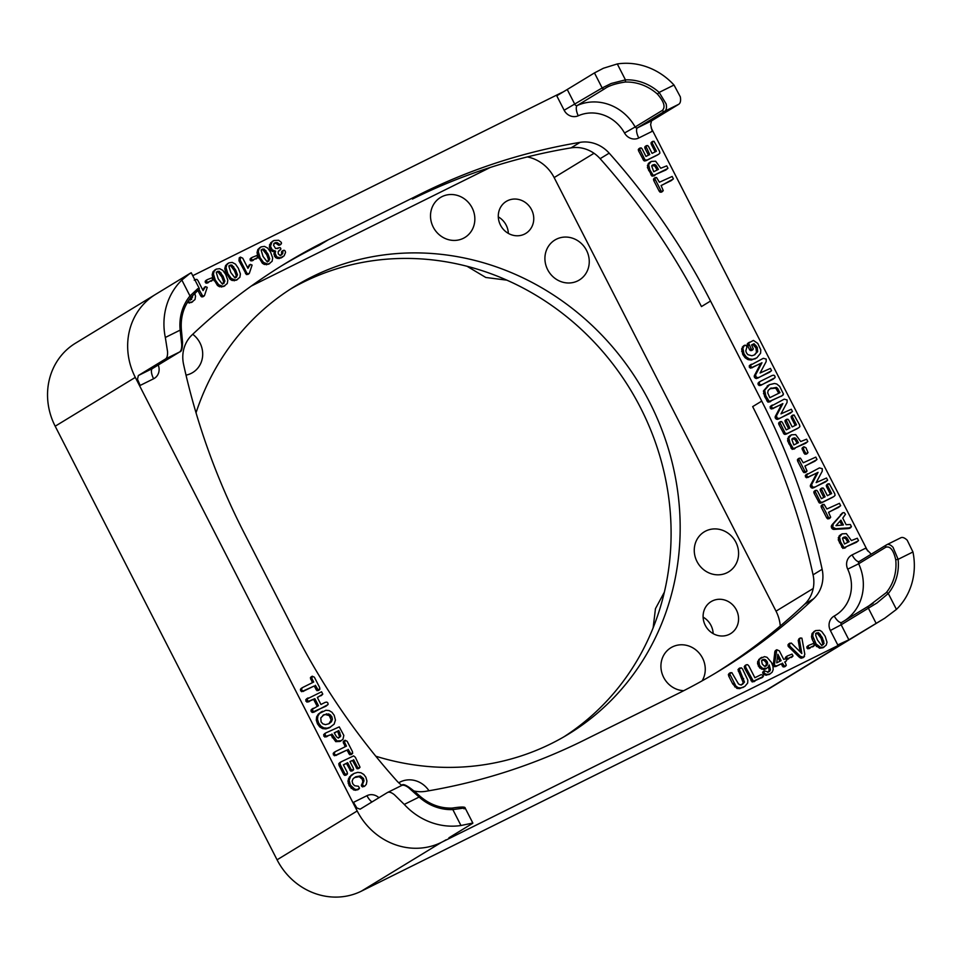 <?xml version="1.0" encoding="UTF-8"?>
<svg xmlns="http://www.w3.org/2000/svg" width="961" height="961" viewBox="0 0 961 961"><rect width="100%" height="100%" fill="white"/><g stroke="black" fill="none" stroke-linecap="round" stroke-linejoin="round"><path stroke-width="1.44" d="M563.783 736.907A262.389 242.929 58.6 0 0 634.08 395.836A262.389 242.929 58.6 0 0 303.268 282.198A262.389 242.929 58.6 0 0 290.751 288.901M196.032 412.798A262.389 242.929 -121.4 0 1 295.255 286.09A262.389 242.929 -121.4 0 1 312.337 276.672A262.389 242.929 -121.4 0 1 644.567 392.809A262.389 242.929 -121.4 0 1 568.359 734.192A262.389 242.929 -121.4 0 1 551.278 743.61A262.389 242.929 -121.4 0 1 375.811 756.223M192.741 334.284A23.424 21.695 -121.4 0 1 191.191 373.385A23.424 21.695 -121.4 0 1 186.014 375.126M398.743 782.795A23.424 21.695 -121.4 0 1 400.269 781.954A23.424 21.695 -121.4 0 1 428.966 790.759M683.739 690.695A23.424 21.695 -121.4 0 1 661.697 672.244A23.424 21.695 -121.4 0 1 672.424 646.897A23.424 21.695 -121.4 0 1 699.055 652.963A23.424 21.695 -121.4 0 1 702.119 680.844M705.758 531.025A23.424 21.695 -121.4 0 1 735.862 542.22A23.424 21.695 -121.4 0 1 727.093 572.708A23.424 21.695 -121.4 0 1 696.989 561.512A23.424 21.695 -121.4 0 1 705.758 531.025M556.419 239.181A23.424 21.695 -121.4 0 1 586.522 250.377A23.424 21.695 -121.4 0 1 577.753 280.876A23.424 21.695 -121.4 0 1 547.65 269.681A23.424 21.695 -121.4 0 1 556.419 239.181M442.012 196.633A23.424 21.695 -121.4 0 1 472.115 207.828A23.424 21.695 -121.4 0 1 463.346 238.316A23.424 21.695 -121.4 0 1 433.243 227.12A23.424 21.695 -121.4 0 1 442.012 196.633M624.518 133.002L635.149 126.984A46.849 43.377 58.6 0 0 577.297 105.47A9.37 3.52 -114 0 0 578.234 115.788A37.479 34.704 -121.4 0 1 624.518 133.002A11.244 10.415 58.6 0 0 638.765 138L652.231 131.309L650.609 124.618L651.546 120.858L678.754 104.268C680.424 103.151 680.953 100.689 680.34 96.869L674.009 85.036L659.162 92.4L666.141 103.92C666.874 107.692 666.405 110.131 664.736 111.236L678.754 104.268M884.805 618.175L850.113 639.317A65.6 60.735 -121.4 0 1 845.836 641.672A65.6 60.735 -121.4 0 1 845.428 641.864A65.6 60.735 -121.4 0 1 837.752 644.927L848.863 639.822L884.805 618.175L896.433 609.406L888.288 593.49L877.009 602.943L868.372 608.193L876.072 623.245M886.607 544.815A1.874 1.73 58.6 0 0 886.486 544.887L886.607 544.815C888.348 543.854 890.487 544.671 893.021 547.277L898.115 559.338L895.736 559.782A46.849 43.377 -121.4 0 1 886.294 592.613L869.02 605.79A1.874 1.73 58.6 0 0 868.96 605.826L868.96 605.826A1.874 1.73 58.6 0 0 868.372 608.193L841.163 624.782A1.874 1.73 -121.4 0 1 841.812 622.368L868.9 605.862M886.294 592.613A1.874 0.673 39.3 0 1 888.288 593.49A48.723 45.119 58.6 0 0 898.115 559.338L912.95 551.974L907.22 540.226C904.577 537.692 902.391 536.899 900.637 537.86L886.811 544.707M190.11 273.585C191.659 272.552 191.611 272.504 189.93 273.441L181.845 280.047L189.99 295.964L197.81 288.624M445.94 839.866A65.6 60.735 -121.4 0 1 445.76 839.974A65.6 60.735 -121.4 0 1 441.904 842.124A65.6 60.735 -121.4 0 1 357.192 810.976A65.6 60.735 -121.4 0 1 356.963 810.531A65.6 60.735 -121.4 0 1 353.48 802.363L356.867 807.973L360.111 809.186L387.415 792.549L401.446 785.593C403.079 784.669 405.458 785.377 408.593 787.684L419.116 797.053A48.723 45.119 58.6 0 0 452.835 809.594A1.874 0.625 -92.3 0 0 452.15 808.093L452.15 808.093A1.874 0.625 -92.3 0 0 452.03 808.129M464.031 808.862C465.653 807.949 465.484 807.696 463.55 808.129L452.835 809.594L460.968 825.511L471.334 823.361C473.208 822.796 473.329 822.988 471.719 823.913L448.919 837.8M567.242 89.493L556.755 95.8L564.143 110.239L602.151 87.956A1.874 1.73 58.6 0 0 604.505 88.88L577.297 105.47A1.874 1.73 -121.4 0 1 574.942 104.545L567.242 89.493L594.463 72.916L602.151 87.956L611.184 83.487L625.443 79.859A1.874 0.625 87.7 0 1 625.034 82.057A46.849 43.377 -121.4 0 1 657.456 94.118C664.027 101.65 665.661 107.079 662.357 110.395L635.149 126.984A1.874 1.73 -121.4 0 0 637.515 127.813L664.736 111.236A1.874 1.73 58.6 0 1 662.357 110.395M657.456 94.118L659.162 92.4A48.723 45.119 58.6 0 0 625.443 79.859L617.298 63.943L603.388 68.255L594.463 72.916M387.415 792.549C389.073 791.648 391.391 792.369 394.382 794.735L404.269 804.417L419.116 797.053L419.753 796.02C429.387 804.393 440.174 808.417 452.15 808.093C461.004 806.735 465.328 806.699 465.124 807.985L465.124 807.985M152.595 368.435A1.874 1.73 -121.4 0 1 152.355 368.58L138.336 375.547L165.544 358.958L179.575 352.002C181.136 350.957 181.857 348.399 181.713 344.326L180.163 330.116L181.329 330.404M197.161 291.027L190.771 297.574A1.874 0.673 -140.7 0 0 190.831 297.514A1.874 0.673 -140.7 0 0 189.99 295.964A48.723 45.119 58.6 0 0 180.163 330.116L165.328 337.479L167.514 351.378C167.767 355.366 167.118 357.888 165.544 358.958M713.158 633.623A18.739 17.358 58.6 0 0 703.104 617.13M712.305 600.961A18.739 17.358 -121.4 0 1 736.03 609.262A18.739 17.358 -121.4 0 1 730.588 633.647A18.739 17.358 -121.4 0 1 729.363 634.32A18.739 17.358 -121.4 0 1 705.638 626.019A18.739 17.358 -121.4 0 1 711.08 601.634A18.739 17.358 -121.4 0 1 712.305 600.961M508.345 233.391A18.739 17.358 58.6 0 0 498.303 216.898M507.492 200.729A18.739 17.358 -121.4 0 1 531.217 209.03A18.739 17.358 -121.4 0 1 525.775 233.415A18.739 17.358 -121.4 0 1 524.562 234.088A18.739 17.358 -121.4 0 1 500.825 225.787A18.739 17.358 -121.4 0 1 506.267 201.402A18.739 17.358 -121.4 0 1 507.492 200.729M138.336 375.547L137.495 379.271L140.138 385.445A65.6 60.735 -121.4 0 1 135.537 377.829L357.192 810.976L277.068 859.807A65.6 60.735 58.6 0 0 361.372 891.159L765.713 690.491A65.6 60.735 58.6 0 0 769.989 688.136L849.716 639.545M871.219 554.185L865.573 548.226L852.107 554.905A11.244 10.415 58.6 0 0 847.71 569.152A37.479 34.704 -121.4 0 1 834.22 616.037A9.37 3.532 -118.8 0 0 841.752 622.404M844.935 620.47A46.849 43.377 58.6 0 0 858.666 563.783L885.874 547.193C890.246 545.944 893.538 550.136 895.736 559.782M604.505 88.88C608.565 85.841 615.4 83.571 625.034 82.057M441.904 842.124L845.428 641.864M867.699 550.989L651.21 127.957M556.755 95.8A65.6 60.735 -121.4 0 1 559.951 93.697A65.6 60.735 -121.4 0 1 560.095 93.601M562.353 92.268L192.741 275.699M401.866 785.377A32.794 30.368 58.6 0 1 396.521 780.524A651.75 603.436 58.6 0 1 295.183 632.638L243.974 532.574A651.75 603.436 58.6 0 1 183.575 364.375A32.794 30.368 58.6 0 1 192.044 334.933A651.75 603.436 58.6 0 1 285.777 263.242A651.75 603.436 58.6 0 1 328.194 239.842L421.507 193.533A651.75 603.436 58.6 0 1 580.12 142.348L571.05 147.874A32.794 30.368 -121.4 0 1 600.12 158.685A651.75 603.436 -121.4 0 1 701.458 306.571L710.539 301.033A651.75 603.436 58.6 0 0 609.19 153.159A32.794 30.368 58.6 0 0 580.12 142.348M710.539 301.033L761.737 401.097A651.75 603.436 58.6 0 1 822.135 569.296L813.066 574.822A32.794 30.368 -121.4 0 1 804.597 604.265A651.75 603.436 -121.4 0 1 715.392 673.18M414.083 790.987A32.794 30.368 58.6 0 0 425.591 791.335A651.75 603.436 58.6 0 0 584.204 740.138L677.517 693.83A651.75 603.436 58.6 0 0 719.933 670.442A651.75 603.436 58.6 0 0 813.667 598.739A32.794 30.368 58.6 0 0 822.135 569.296M648.471 155.177L644.999 148.402L644.735 147.105L646.381 145.712M646.597 145.579L645.948 146.372L647.642 145.519L648.555 146.504L652.075 153.388L656.423 151.237L652.459 143.489L652.195 142.144L653.985 141.255L659.546 151.297L659.895 153.075L658.693 154.277L647.197 159.982L645.035 159.946L639.485 148.775L641.227 147.91L642.152 148.931L645.984 156.415L649.744 154.553L645.948 146.372L644.735 147.105L645.384 146.312M655.162 151.862L651.258 144.234L650.993 142.877L652.663 141.447M652.903 141.303L651.69 142.036M657.48 155.009L645.984 160.715L643.834 160.691L638.56 150.853L638.284 149.508L639.93 148.102M640.158 147.958L638.945 148.703M672.171 179.587L661.156 185.641M671.283 180.596L661.096 185.533L663.246 190.602L661.372 191.503L654.693 178.41L656.543 177.497L659.402 182.23L672.171 176.464L673.385 178.854L671.283 180.596M663.246 190.602L661.324 192.2L662.033 191.335L660.171 192.236L659.186 191.167L653.78 180.608L653.48 179.154L655.162 177.677M655.402 177.533L654.189 178.266M666.742 168.992L652.087 176.211L647.426 167.526L648.315 163.514L650.092 162.157M665.865 170.001L653.288 175.479L649.852 169.833L648.615 164.619L651.306 161.424L655.63 161.208L660.748 168.247L666.73 165.869L667.955 168.259L665.865 170.001M194.735 293.249L195.539 296.204L195.011 299.52L191.455 302.475L187.215 302.715M212.934 279.747L206.159 283.243L205.161 281.309L207.336 279.627L211.925 277.813L212.934 279.747L207.372 282.498L206.375 280.576L207.336 279.627M236.322 280.204L237.535 279.471L235.409 280.059L231.301 278.51L227.865 273.717L226.015 267.723L226.808 264.804L228.922 262.858L232.238 262.413L235.469 264.119L238.364 268.263L240.406 273.933L239.878 277.248L236.322 280.204L232.106 280.468L230.087 279.255L225.258 271.218L224.802 268.467L225.595 265.536L227.721 263.59M257.788 257.476L251.025 260.972L250.028 259.05L252.202 257.368L256.791 255.554L257.788 257.476L252.226 260.239L251.241 258.305L252.202 257.368M280.204 255.722L281.537 254.197L281.681 251.506L283.171 250.497M283.447 250.328L282.894 250.761L284.384 250.304L285.225 251.097L285.525 252.479L284.108 255.866L280.228 257.86L276.768 256.899L275.122 253.344L275.627 251.157L272.203 249.848L270.497 246.28L271.903 242.028L273.921 240.502L278.63 240.262L281.321 242.376L281.465 243.601L280.047 244.574L277.14 242.58L275.026 242.701L273.489 245.139L275.591 248.587L280.011 247.59L280.756 248.286L280.816 249.331L278.125 251.842L278.318 253.896L279.615 255.097L281.405 254.977L282.75 253.452L282.894 250.761L282.234 251.061M280.996 257.98L282.798 256.923L279.014 258.593L275.555 257.632L273.921 254.076L274.414 251.89L270.99 250.593L269.909 249.163L269.536 244.779L272.708 241.235M281.465 243.601L278.834 245.307L275.927 243.325L273.813 243.433M279.615 250.076L278.666 250.953L279.615 250.076M268.587 264.203L269.789 263.458L267.663 264.047L263.566 262.497L260.119 257.704L258.281 251.722L259.062 248.791L261.188 246.845L264.503 246.4L267.735 248.106L270.63 252.25L272.672 257.92L272.143 261.248L268.587 264.203L264.371 264.455L262.353 263.242L257.524 255.206L257.067 252.455L257.86 249.524L259.975 247.59M247.482 267.446L250.22 264.491M249.319 273.344L247.65 273.849L246.677 272.756L240.166 260.047L240.442 257.116L242.761 258.221L247.938 268.323L250.365 264.395L252.106 265.08L249.319 273.344L246.436 274.594L238.965 260.779L239.241 257.848L240.178 257.272M240.442 257.116L239.241 257.848M223.721 286.462L224.934 285.729L222.808 286.318L218.7 284.768L215.264 279.975L213.414 273.981L214.207 271.062L216.321 269.116L219.637 268.672L222.868 270.377L225.763 274.522L227.805 280.192L227.276 283.507L223.721 286.462L219.504 286.726L217.486 285.501L212.657 277.477L212.201 274.714L212.994 271.795L215.12 269.849M202.627 289.705L205.354 286.75M194.939 279.987L196.837 279.327L197.906 280.48L203.071 290.582L205.51 286.666L207.24 287.351L204.465 295.604L202.687 296.877L203.251 296.348L201.582 296.853L200.609 295.76L197.93 290.546M359.486 788.26L357.011 789.546L354.753 789.161L350.369 785.029L349.143 780.356L350.621 776.284L354.153 773.413L357.696 772.356L360.976 772.764L363.799 774.47L365.877 777.233L366.934 781.077L366.333 784.308L364.724 786.134L363.606 786.194L362.501 784.356L364.003 780.861L363.474 778.446L360.399 775.947L355.738 776.764L353.095 778.746L352.122 781.101L352.711 783.659L354.573 785.714L358.477 786.266L359.486 788.26L357.552 789.882L358.273 789.005L355.798 790.278L353.552 789.894L349.167 785.774L347.93 781.089L349.42 777.029L352.939 774.146M363.895 786.639L361.504 786.17L362.802 781.593L362.261 779.191L359.198 776.692L354.309 777.617M346.933 750.085L337.215 754.769L335.581 755.022L334.536 754.085L334.392 752.667L335.557 751.514L346.477 746.096L344.651 742.529L345.059 740.258L347.161 741.291L352.483 751.67L352.074 753.965L349.744 754.733L346.933 750.085L334.38 755.754L333.179 753.4L334.344 752.259M345.215 746.721L343.149 741.856L344.831 740.402M345.059 740.258L343.846 741.003M329.299 727.837L330.5 727.093L327.076 728.162L323.821 727.873L320.95 726.18L318.668 723.08L317.502 719.405L317.839 716.113L319.557 713.362L325.899 710.251L329.142 710.575L331.965 712.269L334.188 715.296L335.449 720.077L334.14 724.138L329.299 727.837L325.863 728.906L322.62 728.606L319.749 726.924L317.466 723.813L316.301 720.149L316.625 716.858L318.343 714.107L321.226 712.029M314.151 686.022L304.433 690.707L302.799 690.947L301.754 690.01L301.61 688.605L302.763 687.451L313.694 682.034L311.869 678.466L312.277 676.196L314.379 677.217L319.701 687.608L319.292 689.902L316.962 690.671L314.151 686.022L301.598 691.692L300.397 689.337L301.562 688.184M312.433 682.658L310.367 677.793L312.037 676.34M312.277 676.196L311.064 676.928M326.86 705.194L313.863 712.221L312.229 712.461L311.16 711.5L311.016 710.083L312.181 708.954M325.995 706.191L313.43 711.717L312.229 709.35L318.451 705.71L314.848 698.659L308.157 701.398L306.955 699.031L321.575 691.776L322.788 694.142L317.322 697.434L320.938 704.485L325.238 702.347L326.86 702.095L327.917 703.044L328.073 704.461L325.995 706.191M317.19 706.335L313.634 699.392L306.943 702.143L305.742 699.764L306.907 698.635M321.587 694.875L317.382 697.542M320.71 695.872L321.923 695.139L320.71 695.872M330.716 734.733L326.043 736.33L324.83 733.976L325.971 732.847L339.257 726.876L343.834 735.417L342.957 739.369L340.002 741.448L335.737 741.652L330.716 734.733L324.83 737.075L323.629 734.721L324.758 733.591M352.435 760.451L349.96 761.544L353.42 768.319L353.047 770.374L351.125 769.461L347.654 762.686L343.377 764.812L347.281 772.416L346.849 774.578L344.855 773.617L340.314 764.74L339.966 762.986L341.155 761.809L353.636 755.887L355.354 757.28L360.039 767.226L357.12 768.812L352.435 760.451L350.008 761.653M353.684 769.593L350.813 771.154L346.453 763.418L343.437 764.92M347.534 773.749L345.636 775.311L346.332 774.482L344.579 775.347L343.642 774.362L339.101 765.485L338.765 763.731L339.942 762.553M822.904 647.786L824.118 647.053L820.838 647.498L816.141 644.014L812.742 636.074L813.27 632.794L815.589 630.596L819.769 630.332L821.763 631.545L825.175 636.29L827.001 642.224L826.22 645.131L822.904 647.786L819.625 648.231L814.928 644.747L812.189 639.353L811.528 636.819L812.057 633.527L814.387 631.329M800.177 651.846L798.219 640.254L800.261 638.008L801.894 638.152L804.825 654.273L803.624 657.252L800.465 656.435L790.086 646.345L789.173 644.086L791.359 643.065L801.798 653.492L799.42 639.521L800.261 638.008M804.525 656.471L801.246 658.249L799.252 657.168L788.404 646.561L787.96 644.831L789.726 643.269M789.99 643.101L788.777 643.846M781.185 663.859L777.245 665.685L775.539 665.937L774.398 664.892L776.8 649.732L779.347 650.873L783.695 659.39L785.521 658.765L786.518 659.546L786.603 660.663L784.957 661.853L786.302 665.324L783.227 666.982L781.185 663.859L776.032 666.417L774.326 666.67L773.185 665.625L774.95 651.222L776.596 649.864M776.8 649.732L775.587 650.465M763.382 676.412L753.4 681.241L745.832 667.511L745.484 665.817L746.325 664.772L747.682 664.712L748.871 665.997L754.878 677.733L761.052 674.67L763.274 675.259L762.433 677.349L752.187 681.974L744.619 668.243L744.27 666.55L746.036 664.952M746.325 664.772L745.111 665.517M742.817 687.571L744.018 686.827L740.835 687.908L738.156 687.68L735.886 686.094L729.603 673.697L731.814 672.592L738.492 683.932L740.21 684.833L742.481 684.34L744.487 682.07L739.201 668.928L741.412 667.835L742.601 669.108L747.838 680.196L747.67 683.055L744.871 686.358L739.622 688.641L736.943 688.412L732.702 683.884L728.738 676.124L728.39 674.43L730.156 672.832M730.444 672.652L729.231 673.397M741.267 685.073L743.273 682.803L737.988 669.661L740.042 667.895M765.485 669.072L766.698 668.339L762.662 668.424L759.502 665.348L758.926 660.724L759.971 658.753L764.475 656.639L766.986 657.276L771.455 662.417L772.956 666.333L773.185 669.625L772.188 672.159L770.037 673.889L767.443 674.502L765.244 673.889L763.935 672.58L764.463 670.838L767.659 671.931L769.989 670.886L770.422 669.541L769.172 664.94L768.319 666.982L765.485 669.072L763.478 669.565L759.658 667.943L757.568 663.751L757.712 661.468L760.644 658.033M768.824 674.634L770.578 673.589L766.229 675.235L764.043 674.622L762.626 672.34L764.259 670.958M764.463 670.838L763.25 671.571M767.839 672.484L769.208 670.273L768.44 666.802M793.041 656.015L786.338 659.474L785.341 657.564L787.491 655.907L792.056 654.105L793.041 656.015L787.539 658.741L786.554 656.831L787.491 655.907M814.496 645.36L807.781 648.831L806.796 646.921L808.946 645.251L813.511 643.45L814.496 645.36L808.994 648.098L808.009 646.188L808.946 645.251M754.829 359.006L756.031 358.273L752.535 359.306L749.22 358.885L746.313 356.999L743.958 353.72L742.865 348.098L744.583 345.275L745.796 345.251L746.961 346.897L745.808 350.837L746.433 352.807L747.826 354.645L751.862 355.774L754.253 355.005L757.664 351.678L757.232 347.329L754.037 343.714L751.598 344.927L753.34 348.963L751.682 349.888L748.547 343.053L753.424 340.422L757.748 343.401L760.8 349.84L760.583 353.216L756.896 357.792L751.322 360.039L748.006 359.618L745.099 357.732L742.745 354.465L741.652 348.843L744.331 345.431M744.583 345.275L743.382 346.008M754.433 354.909L756.451 352.411L756.019 348.074L752.835 344.446L751.658 345.035M753.34 348.963L751.502 350.597L752.139 349.696L750.469 350.621L749.592 349.72L747.226 344.807L748.355 342.921M773.857 378.298L760.86 385.325L759.238 385.565L758.181 384.628L758.025 383.211L759.19 382.058M772.98 379.295L762.061 384.592L760.451 384.82L759.394 383.883L759.238 382.466L760.391 381.325L772.248 375.439L773.869 375.21L774.938 376.171L775.071 377.565L772.98 379.295M791.239 412.209L778.554 419.032L776.2 419.104L775.191 416.666L781.665 404.329L771.202 409.014L770.085 406.815L771.19 405.758M790.41 413.134L779.767 418.287L777.401 418.371L776.404 415.921L782.879 403.584L773.929 408.029L772.416 408.269L771.299 406.083L784.224 399.151L787.107 399.932L787.047 402.503L780.993 413.855L791.323 409.254L792.453 411.476L790.41 413.134M806.603 442.288L792.188 449.388L787.612 440.847L788.476 436.895L790.23 435.549M805.738 443.261L793.39 448.643L790.014 443.093L788.789 437.976L791.432 434.816L795.696 434.612L800.729 441.531L806.603 439.189L807.817 441.543L805.738 443.261M815.781 460.211L804.958 466.145M814.904 461.196L804.91 466.037L807.024 471.022L805.186 471.911L798.603 459.034L800.429 458.133L803.24 462.782L815.793 457.112L816.994 459.466L814.904 461.196M807.024 471.022L805.114 472.608L805.811 471.755L803.973 472.644L803 471.587L797.69 461.208L797.39 459.766L799.072 458.313M799.312 458.169L798.098 458.902M823.817 497.438L820.406 490.771L820.141 489.509L821.775 488.116M821.991 487.984L821.355 488.765L823.012 487.936L823.913 488.897L827.373 495.672L831.649 493.558L827.757 485.942L827.493 484.608L829.247 483.743L834.725 493.618L835.061 495.371L833.884 496.549L822.58 502.159L820.454 502.122L815 491.131L816.706 490.29L817.619 491.287L821.391 498.651L825.079 496.813L821.355 488.765L820.141 489.509L820.778 488.729M830.388 494.182L826.544 486.674L826.292 485.353L827.95 483.924M828.19 483.779L826.977 484.524M832.67 497.281L821.367 502.891L819.24 502.855L814.063 493.197L813.787 491.876L815.433 490.47M815.649 490.338L814.447 491.071M851.434 526.664L850.029 527.817L835.818 528.706L832.743 527.229L833.223 524.057L843.037 512.657L844.238 512.657L845.464 514.291L842.773 518.135L846.124 524.694L850.365 524.514L851.434 526.664L847.722 528.646L833.367 529.403L831.541 527.973L832.01 524.79L842.833 512.79M843.037 512.657L841.836 513.402M857.284 541.319L842.857 548.419L838.28 539.878L839.157 535.926L840.911 534.592M856.419 542.304L844.07 547.686L840.695 542.136L839.47 537.007L842.112 533.848L846.377 533.643L851.398 540.562L857.284 538.232L858.497 540.587L856.419 542.304M839.433 506.423L828.61 512.369M838.557 507.42L828.562 512.261L830.676 517.234L828.838 518.135L822.256 505.258L824.082 504.357L826.892 509.006L839.446 503.336L840.647 505.69L838.557 507.42M830.676 517.234L828.766 518.832L829.463 517.979L827.625 518.868L826.664 517.811L821.343 507.432L821.054 505.991L822.724 504.537M822.964 504.393L821.751 505.126M826.424 480.956L813.739 487.78L811.372 487.864L810.375 485.413L816.85 473.076L806.387 477.761L805.27 475.563L806.363 474.518M825.595 481.881L814.94 487.047L812.586 487.119L811.589 484.68L818.063 472.344L809.114 476.776L807.6 477.028L806.471 474.83L819.409 467.911L822.28 468.68L822.232 471.25L816.165 482.602L826.508 478.013L827.637 480.224L825.595 481.881M808.009 452.607L806.231 453.496L805.258 452.451L803.48 448.979L803.889 446.745L805.955 447.754L808.009 452.607L806.123 454.193L806.796 453.34L805.018 454.241L804.045 453.196L801.991 448.331L803.66 446.889M803.889 446.745L802.687 447.478M788.633 428.69L785.221 422.023L784.957 420.75L786.591 419.368M786.807 419.236L786.17 420.017L787.828 419.188L788.729 420.149L792.188 426.924L796.477 424.798L792.573 417.194L792.32 415.861L794.074 414.996L799.54 424.858L799.888 426.612L798.699 427.789L787.395 433.399L785.269 433.375L779.815 422.384L781.521 421.543L782.434 422.54L786.206 429.891L789.894 428.065L786.17 420.017L784.957 420.75L785.593 419.969M795.203 425.423L791.371 417.927L791.107 416.594L792.765 415.176M793.005 415.032L791.792 415.765M797.486 428.534L786.182 434.144L784.068 434.108L778.878 424.438L778.602 423.116L780.248 421.711M780.464 421.579L779.263 422.323M781.87 395.776L768.055 402.215L764.656 396.641L763.454 390.959L768.283 385.409M770.338 371.366L757.652 378.19L755.298 378.262L754.289 375.823L760.764 363.474L750.313 368.171L749.184 365.973L750.289 364.916M769.521 372.279L758.866 377.445L756.499 377.529L755.502 375.078L761.977 362.741L753.028 367.186L751.514 367.426L750.397 365.24L763.322 358.309L766.205 359.09L766.145 361.648L760.091 373L770.422 368.411L771.551 370.622L769.521 372.279M760.764 363.474L761.977 362.741M750.012 365.072L751.49 364.183M756.403 378.586L757.616 377.841M755.118 374.165L756.331 373.421M765.869 395.908L764.668 390.226L769.497 384.664L774.506 383.475L776.812 384.028L779.707 386.442L783.479 394.094L781.966 395.764L769.268 401.47L765.869 395.908L764.656 396.641M763.454 390.959L764.668 390.226M767.262 385.962L769.497 384.664M783.071 395.043L780.752 396.497M778.746 393.265L776.152 388.785L775.251 388.16L769.953 388.724L771.166 387.992L768.199 390.37L767.695 392.845L769.809 397.698L780.008 392.641L776.452 387.415L770.205 388.52M775.251 388.16L776.452 387.415M816.85 473.076L818.063 472.344M806.087 474.662L807.576 473.773M812.489 488.176L813.691 487.443M811.204 483.755L812.405 483.023M840.419 534.857L842.112 533.848M843.398 537.427L842.569 538.568L844.515 543.986L849.104 541.704L846.761 537.692L845.428 536.875L843.626 537.271M847.842 542.34L845.56 538.424L842.665 537.872M832.923 523.721L834.136 522.988M840.479 514.688L841.68 513.955M840.935 520.153L835.962 525.667L843.398 524.97L840.935 520.153M841.884 525.114L839.914 521.27M789.738 435.826L791.432 434.816M792.717 438.384L791.888 439.525L793.834 444.955L798.423 442.673L796.092 438.648L794.747 437.844L792.945 438.24M797.162 443.297L794.879 439.393L791.984 438.841M781.665 404.329L782.879 403.584M770.914 405.914L772.392 405.025M777.305 419.428L778.518 418.696M776.02 415.008L777.233 414.263M758.902 382.214L760.391 381.325M754.253 355.005L755.07 354.561M752.835 344.446L754.037 343.714M747.334 343.798L749.568 342.188M760.139 658.309L761.845 657.288M769.04 671.751L769.989 670.886L768.776 671.619M762.529 659.714L761.665 661.228L762.205 663.931L764.067 665.925L766.229 665.949L767.671 663.474L767.214 661.697L765.22 659.57L762.686 659.606M765.016 666.682L766.458 664.219L766.001 662.429L764.019 660.315L761.653 660.243M786.603 660.663L784.981 661.901M786.302 665.324L784.428 666.237L782.398 663.126M781.137 660.663L777.857 654.273L776.716 662.85L781.137 660.663M779.864 661.288L777.533 656.735M798.279 656.219L799.492 655.486M789.353 647.546L790.567 646.813M816.43 646.537L817.643 645.804M811.528 636.819L812.742 636.074M813.895 631.593L815.589 630.596M816.406 633.035L815.649 635.197L817.427 639.978L821.162 644.867L822.952 644.831L824.07 643.389L822.256 637.467L818.592 632.722L816.586 632.915M821.751 645.564L822.868 644.134L821.042 638.2L817.379 633.467L815.565 633.539M346.453 763.418L347.654 762.686M339.641 762.722L341.155 761.809M360.039 767.226L358.333 768.067L357.42 767.07L353.648 759.707M324.494 733.736L325.971 732.847M340.002 741.448L341.215 740.715L336.951 740.919L331.917 734M338.248 738.168L339.545 736.739L337.611 731.309L338.813 730.576L334.224 732.859L336.554 736.871L337.9 737.688L339.701 737.291M337.611 731.309L334.272 732.967M339.461 737.423L340.759 735.994L338.813 730.576M339.545 736.739L340.759 735.994M311.893 709.122L313.394 708.221M313.634 699.392L314.848 698.659M306.619 698.803L308.121 697.902M301.274 688.34L302.763 687.451M319.989 689.037L318.163 689.938L315.364 685.289M320.337 712.521L322.44 711.296M328.926 723.729L331.185 719.981L329.287 715.597L325.395 714.552L322.92 715.344L324.133 714.6L320.782 717.927L321.082 721.855L322.848 723.873L325.503 724.642L328.83 723.777L331.401 721.783L332.398 719.248L331.773 716.498L328.77 713.927L323.401 715.008M328.83 723.777L329.563 723.381M334.056 752.415L335.557 751.514M352.771 753.1L350.957 754.001L348.146 749.352M352.062 774.626L354.153 773.413M204.225 287.435L205.51 286.666M204.465 295.604L202.783 296.12L198.987 289.513M212.201 274.714L213.414 273.981M214.687 270.089L216.321 269.116M223.733 283.495L224.874 281.068L223.084 276.251L219.312 271.314L217.498 271.35L216.369 272.804L218.207 278.786L221.907 283.567L223.937 283.387M222.52 284.228L223.673 281.813L221.871 276.996L218.099 272.047L216.285 272.095M249.091 265.176L250.365 264.395M257.067 252.455L258.281 251.722M259.554 247.818L261.188 246.845M268.599 261.224L269.741 258.809L267.951 253.992L264.167 249.055L262.365 249.091L261.236 250.545L263.074 256.515L266.774 261.308L268.792 261.116M267.386 261.969L268.539 259.542L266.738 254.725L262.966 249.788L261.152 249.824M281.489 252.058L282.702 251.314M274.414 251.89L275.627 251.157M272.143 241.547L273.921 240.502M278.258 245.043L279.471 244.31M277.813 248.406L278.966 247.722M280.816 249.331L278.774 250.893M224.802 268.467L226.015 267.723M227.289 263.831L228.922 262.858M236.334 277.236L237.475 274.822L235.685 270.005L231.913 265.056L230.099 265.104L228.97 266.557L230.808 272.528L234.508 277.321L236.538 277.128M235.121 277.981L236.274 275.555L234.472 270.738L230.7 265.801L228.886 265.837M191.455 302.475L192.668 301.742L190.542 302.331L187.827 301.706M189.353 299.436L191.671 299.4M191.467 299.508L192.32 295.772M190.266 300.24L191.251 297.009M649.6 162.433L651.306 161.424M652.615 165.052L651.762 166.205L653.744 171.719L658.417 169.4L656.039 165.316L654.669 164.487L652.831 164.896M657.144 170.037L654.825 166.061L651.882 165.496M197.678 290.702L190.831 297.514C183.467 306.775 180.32 317.707 181.425 330.284L182.506 341.804C182.554 348.314 181.617 351.69 179.695 351.93L179.695 351.93A1.874 1.73 58.6 0 0 179.707 351.93A1.874 1.73 58.6 0 1 179.575 352.002L152.355 368.58A9.37 3.532 -116.4 0 0 151.478 372.327A9.37 3.532 -116.4 0 0 153.604 378.766A11.244 10.415 58.6 0 0 158.229 365.024M165.328 337.479A65.6 60.735 -121.4 0 1 181.845 280.047M419.609 796.068L419.753 796.02C409.002 786.338 402.959 782.819 401.65 785.473M617.298 63.943A65.6 60.735 -121.4 0 1 674.009 85.036M471.334 823.361C473.208 822.796 473.329 822.988 471.719 823.913M460.968 825.511A65.6 60.735 -121.4 0 1 404.269 804.417M135.537 377.829A65.6 60.735 -121.4 0 1 155.598 294.366L189.93 273.441M912.95 551.974A65.6 60.735 -121.4 0 1 896.433 609.406M761.737 401.097L752.667 406.623A651.75 603.436 -121.4 0 1 813.066 574.822M421.507 193.533L412.437 199.059A651.75 603.436 -121.4 0 1 571.05 147.874M780.272 626.007A37.479 34.704 58.6 0 0 776.02 611.16L554.149 177.581A37.479 34.704 58.6 0 0 527.337 156.919M490.242 167.466L251.265 286.066M281.249 266.017A651.75 603.436 -121.4 0 1 319.124 245.367L328.194 239.842M155.214 294.607L75.487 343.197A65.6 60.735 58.6 0 0 55.185 426.216L277.068 859.807M638.765 138A9.37 3.532 63.6 0 1 636.626 131.561A9.37 3.532 63.6 0 1 637.515 127.813L651.546 120.858M847.71 569.152L858.666 563.783A1.874 1.73 -121.4 0 1 859.398 561.404L886.378 544.959M859.278 561.476L886.486 544.887A1.874 1.73 58.6 0 0 885.874 547.193M859.29 561.464A9.37 3.532 63.6 0 1 856.011 560.263A9.37 3.532 63.6 0 1 852.107 554.905M834.22 616.037A11.244 10.415 58.6 0 0 830.364 630.488L841.163 624.782L848.863 639.822M378.91 797.738A11.244 10.415 58.6 0 0 366.946 795.684A9.37 3.532 -116.4 0 0 370.85 801.03A9.37 3.532 -116.4 0 0 372.051 801.918M366.946 795.684L353.48 802.363M830.364 630.488L837.752 644.927M564.143 110.239A11.244 10.415 58.6 0 0 578.234 115.788M140.138 385.445L153.604 378.766M751.826 367.919L753.028 367.186M750.313 368.171L751.514 367.426M749.316 367.294L750.529 366.561M749.184 365.973L750.397 365.24M757.652 378.19L758.866 377.445M755.298 378.262L756.499 377.529M754.469 377.361L755.682 376.628M754.217 376.544L755.43 375.811M754.289 375.823L755.502 375.078M754.625 375.042L755.839 374.31M763.478 393.65L764.692 392.917M769.725 401.974L770.938 401.242M768.055 402.215L769.268 401.47M766.83 400.905L768.043 400.16M777.533 390.899L778.746 390.166M776.836 389.637L778.05 388.905M776.152 388.785L777.353 388.052M785.221 422.023L786.434 421.29M791.371 417.927L792.573 417.194M786.182 434.144L787.395 433.399M785.005 434.468L786.218 433.723M784.068 434.108L785.269 433.375M783.287 433.063L784.5 432.33M778.878 424.438L780.092 423.705M805.018 454.241L806.231 453.496M804.045 453.196L805.258 452.451M802.267 449.712L803.48 448.979M807.901 477.521L809.114 476.776M806.387 477.761L807.6 477.028M805.402 476.896L806.615 476.163M805.27 475.563L806.471 474.83M813.739 487.78L814.94 487.047M811.372 487.864L812.586 487.119M810.555 486.963L811.757 486.23M810.303 486.146L811.504 485.401M810.375 485.413L811.589 484.68M810.712 484.644L811.925 483.9M827.625 518.868L828.838 518.135M826.664 517.811L827.865 517.078M821.343 507.432L822.556 506.687M844.551 548.202L845.764 547.47M842.857 548.419L844.07 547.686M841.632 547.061L842.833 546.328M839.482 542.869L840.695 542.136M838.28 539.878L839.494 539.145M838.256 537.74L839.47 537.007M839.157 535.926L840.37 535.193M846.773 540.25L847.974 539.505M845.56 538.424L846.761 537.692M844.214 537.607L845.428 536.875M848.815 528.55L850.029 527.817M847.722 528.646L848.923 527.913M835.842 529.367L837.043 528.634M834.616 529.439L835.818 528.706M833.367 529.403L834.568 528.67M832.358 528.982L833.559 528.238M831.541 527.973L832.743 527.229M831.193 526.712L832.406 525.979M831.433 525.667L832.646 524.934M832.01 524.79L833.223 524.057M820.406 490.771L821.607 490.038M826.544 486.674L827.757 485.942M821.367 502.891L822.58 502.159M820.189 503.216L821.391 502.483M819.24 502.855L820.454 502.122M818.472 501.822L819.685 501.077M814.063 493.197L815.264 492.452M803.973 472.644L805.186 471.911M803 471.587L804.213 470.854M797.69 461.208L798.903 460.463M793.87 449.171L795.083 448.427M792.188 449.388L793.39 448.643M790.951 448.03L792.152 447.285M788.801 443.838L790.014 443.093M787.612 440.847L788.813 440.102M787.588 438.709L788.789 437.976M788.476 436.895L789.69 436.15M796.092 441.207L797.306 440.474M794.879 439.393L796.092 438.648M793.534 438.576L794.747 437.844M772.716 408.761L773.929 408.029M771.202 409.014L772.416 408.269M770.217 408.149L771.431 407.404M770.085 406.815L771.299 406.083M778.554 419.032L779.767 418.287M776.2 419.104L777.401 418.371M775.371 418.215L776.572 417.47M775.119 417.386L776.32 416.654M775.191 416.666L776.404 415.921M775.527 415.885L776.74 415.152M759.238 385.565L760.451 384.82M760.86 385.325L762.061 384.592M758.181 384.628L759.394 383.883M758.025 383.211L759.238 382.466M751.322 360.039L752.535 359.306M748.006 359.618L749.22 358.885M745.099 357.732L746.313 356.999M742.745 354.465L743.958 353.72M741.676 351.378L742.889 350.645M741.652 348.843L742.865 348.098M742.36 347.017L743.562 346.272M756.451 352.411L757.664 351.678M756.019 348.074L757.232 347.329M754.649 346.08L755.863 345.335M750.469 350.621L751.682 349.888M749.592 349.72L750.805 348.987M747.706 346.02L748.907 345.275M747.226 344.807L748.427 344.074M807.781 648.831L808.994 648.098M809.09 648.639L810.303 647.906M806.916 648.074L808.117 647.342M786.446 659.414L787.539 658.741M787.648 659.294L788.849 658.549M785.461 658.717L786.675 657.985M763.478 669.565L764.692 668.832M761.46 669.156L762.662 668.424M759.658 667.943L760.872 667.21M758.301 666.093L759.502 665.348M757.568 663.751L758.77 663.018M757.712 661.468L758.926 660.724M758.758 659.486L759.971 658.753M766.229 675.235L767.443 674.502M764.043 674.622L765.244 673.889M762.734 673.325L763.935 672.58M769.208 670.273L770.422 669.541M764.019 660.315L765.22 659.57M765.112 661.144L766.313 660.399M762.818 659.991L764.031 659.258M766.049 665.721L767.262 664.988M766.458 664.219L767.671 663.474M766.001 662.429L767.214 661.697M728.738 676.124L729.952 675.391M743.273 682.803L744.487 682.07M742.433 679.355L743.646 678.622M738.336 671.355L739.55 670.622M739.622 688.641L740.835 687.908M736.943 688.412L738.156 687.68M734.684 686.839L735.886 686.094M732.702 683.884L733.916 683.139M753.868 681.733L755.07 681.001M752.187 681.974L753.4 681.241M750.973 680.664L752.187 679.92M744.619 668.243L745.832 667.511M776.032 666.417L777.245 665.685M774.326 666.67L775.539 665.937M773.185 665.625L774.398 664.892M773.04 665.168L774.254 664.423M773.028 664.604L774.23 663.871M773.088 664.003L774.302 663.27M773.197 663.27L774.398 662.537M774.638 652.783L775.851 652.038M783.227 666.982L784.428 666.237M782.23 665.913L783.443 665.168M798.423 641.648L799.636 640.915M798.219 640.254L799.42 639.521M801.246 658.249L802.447 657.504M800.201 657.901L801.414 657.168M799.252 657.168L800.465 656.435M788.873 647.077L790.086 646.345M788.404 646.561L789.618 645.828M788.068 646.056L789.269 645.324M819.625 648.231L820.838 647.498M814.928 644.747L816.141 644.014M813.559 642.428L814.76 641.696M812.189 639.353L813.402 638.621M812.057 633.527L813.27 632.794M817.379 633.467L818.592 632.722M819.132 635.017L820.334 634.284M822.868 644.134L824.07 643.389M822.58 641.744L823.793 641.011M821.042 638.2L822.256 637.467M350.813 771.154L352.026 770.422M349.912 770.193L351.125 769.461M344.579 775.347L345.78 774.614M343.642 774.362L344.855 773.617M339.101 765.485L340.314 764.74M338.765 763.731L339.966 762.986M357.12 768.812L358.333 768.067M356.207 767.803L357.42 767.07M326.452 736.847L327.665 736.102M324.83 737.075L326.043 736.33M323.761 736.138L324.974 735.405M323.629 734.721L324.83 733.976M335.737 741.652L336.951 740.919M332.242 737.724L333.455 736.991M338.728 733.507L339.942 732.775M313.863 712.221L315.064 711.488M312.229 712.461L313.43 711.717M311.16 711.5L312.361 710.756M311.016 710.083L312.229 709.35M308.577 701.902L309.79 701.17M306.943 702.143L308.157 701.398M305.874 701.182L307.088 700.437M305.742 699.764L306.955 699.031M303.22 691.452L304.433 690.707M301.598 691.692L302.799 690.947M300.541 690.755L301.754 690.01M300.397 689.337L301.61 688.605M310.655 679.199L311.869 678.466M316.962 690.671L318.163 689.938M315.977 689.59L317.178 688.857M325.863 728.906L327.076 728.162M322.62 728.606L323.821 727.873M319.749 726.924L320.95 726.18M317.466 723.813L318.668 723.08M316.301 720.149L317.502 719.405M316.625 716.858L317.839 716.113M318.343 714.107L319.557 713.362M331.185 719.981L332.398 719.248M330.188 722.516L331.401 721.783M330.56 717.23L331.773 716.498M329.287 715.597L330.5 714.864M327.557 714.66L328.77 713.927M325.395 714.552L326.608 713.807M336.014 755.514L337.215 754.769M334.38 755.754L335.581 755.022M333.323 754.817L334.536 754.085M333.179 753.4L334.392 752.667M343.449 743.273L344.651 742.529M349.744 754.733L350.957 754.001M348.759 753.652L349.972 752.919M353.552 789.894L354.753 789.161M355.798 790.278L357.011 789.546M351.173 788.464L352.387 787.732M349.167 785.774L350.369 785.029M348.206 783.335L349.408 782.602M347.93 781.089L349.143 780.356M348.387 778.903L349.6 778.158M349.42 777.029L350.621 776.284M350.945 775.419L352.146 774.686M362.393 786.927L363.606 786.194M361.504 786.17L362.705 785.437M361.3 785.101L362.501 784.356M361.889 783.924L363.102 783.191M362.802 781.593L364.003 780.861M362.261 779.191L363.474 778.446M359.198 776.692L360.399 775.947M201.582 296.853L202.783 296.12M200.609 295.76L201.81 295.027M212.657 277.477L213.859 276.732M212.994 271.795L214.207 271.062M221.595 287.051L222.808 286.318M219.504 286.726L220.718 285.982M217.486 285.501L218.7 284.768M214.051 280.708L215.264 279.975M223.673 281.813L224.874 281.068M221.871 276.996L223.084 276.251M219.901 273.681L221.102 272.948M218.099 272.047L219.312 271.314M246.436 274.594L247.65 273.849M245.463 273.501L246.677 272.756M238.965 260.779L240.166 260.047M257.524 255.206L258.725 254.473M257.86 249.524L259.062 248.791M266.461 264.792L267.663 264.047M264.371 264.455L265.584 263.722M262.353 263.242L263.566 262.497M258.917 258.449L260.119 257.704M268.539 259.542L269.741 258.809M266.738 254.725L267.951 253.992M264.755 251.422L265.969 250.689M262.966 249.788L264.167 249.055M281.537 254.197L282.75 253.452M281.573 253.163L282.786 252.431M279.014 258.593L280.228 257.86M277.14 258.461L278.354 257.728M275.555 257.632L276.768 256.899M274.438 256.215L275.651 255.47M273.921 254.076L275.122 253.344M272.504 251.506L273.717 250.761M270.99 250.593L272.203 249.848M269.909 249.163L271.122 248.418M269.284 247.013L270.497 246.28M269.536 244.779L270.75 244.046M270.69 242.761L271.903 242.028M278.834 245.307L280.047 244.574M275.927 243.325L277.14 242.58M252.359 260.779L253.572 260.047M251.025 260.972L252.226 260.239M250.148 260.191L251.362 259.458M225.258 271.218L226.46 270.485M225.595 265.536L226.808 264.804M234.196 280.804L235.409 280.059M232.106 280.468L233.319 279.735M230.087 279.255L231.301 278.51M226.652 274.45L227.865 273.717M236.274 275.555L237.475 274.822M234.472 270.738L235.685 270.005M232.502 267.434L233.703 266.702M230.7 265.801L231.913 265.056M207.492 283.039L208.705 282.306M206.159 283.243L207.372 282.498M205.282 282.45L206.495 281.717M189.329 303.063L190.542 302.331M187.251 302.727L188.452 301.994M191.407 297.826L192.62 297.081M653.804 175.995L655.006 175.262M652.087 176.211L653.288 175.479M650.825 174.83L652.038 174.097M648.651 170.577L649.852 169.833M647.426 167.526L648.639 166.794M647.402 165.364L648.615 164.619M648.315 163.514L649.528 162.781M656.063 167.911L657.264 167.166M654.825 166.061L656.039 165.316M653.456 165.232L654.669 164.487M660.171 192.236L661.372 191.503M659.186 191.167L660.399 190.422M653.78 180.608L654.994 179.863M644.999 148.402L646.212 147.658M651.258 144.234L652.459 143.489M645.984 160.715L647.197 159.982M644.783 161.04L645.996 160.307M643.834 160.691L645.035 159.946M643.041 159.622L644.254 158.889M638.56 150.853L639.762 150.12M813.667 598.739L804.597 604.265M609.19 153.159L600.12 158.685M813.222 588.492L776.02 611.16M441.471 842.341L361.372 891.159M845.824 641.672L765.713 690.491M594.018 153.279L554.149 177.581M135.309 377.385L55.185 426.216M467.022 266.257L485.798 277.477L506.903 280.156M664.339 592.204L655.462 608.673L653.156 627.725M873.141 603.328L841.74 622.416M782.482 395.488L781.269 396.22M786.699 419.296L785.485 420.041M792.885 415.104L791.672 415.837M780.356 421.651L779.143 422.384M807.444 453.388L806.231 454.133M803.768 446.817L802.567 447.55M830.1 518.027L828.887 518.772M822.844 504.453L821.631 505.198M850.821 527.553L849.608 528.298M821.871 488.056L820.67 488.789M828.058 483.851L826.856 484.584M815.541 490.398L814.327 491.131M806.447 471.803L805.234 472.548M799.18 458.241L797.978 458.974M752.835 349.792L751.622 350.537M749.268 342.344L748.054 343.089M808.718 645.384L807.504 646.116M813.787 646.164L812.574 646.909M787.263 656.027L786.05 656.771M792.332 656.819L791.119 657.552M764.355 670.898L763.142 671.631M730.3 672.736L729.087 673.481M739.886 667.979L738.685 668.712M762.662 677.229L761.448 677.961M746.18 664.856L744.967 665.589M776.692 649.792L775.491 650.525M785.882 661.372L784.681 662.117M785.714 666.129L784.5 666.874M800.105 638.092L798.891 638.837M803.84 657.132L802.639 657.865M789.858 643.185L788.645 643.918M353.155 770.314L351.954 771.046M346.969 774.506L345.768 775.251M359.498 767.959L358.285 768.704M312.157 676.268L310.944 677M319.412 689.83L318.199 690.575M344.939 740.33L343.726 741.063M352.194 753.904L350.981 754.637M358.885 789.077L357.672 789.822M204.068 296.048L202.855 296.781M195.443 279.459L194.23 280.192M248.935 273.777L247.722 274.522M283.303 250.401L282.09 251.145M280.828 244.406L279.627 245.139M278.714 247.878L277.501 248.611M280.119 250.076L278.918 250.821M257.067 258.293L255.866 259.026M251.962 257.5L250.749 258.233M212.213 280.552L211 281.297M207.095 279.759L205.882 280.504M662.658 191.395L661.456 192.14M655.282 177.605L654.069 178.338M646.489 145.64L645.275 146.372M652.771 141.375L651.558 142.108M640.038 148.03L638.825 148.763M197.221 290.991C199.143 289.826 199.72 288.781 198.963 287.856L191.251 272.768M152.487 368.519L179.695 351.93M465.136 807.997L472.848 823.072"/></g></svg>

